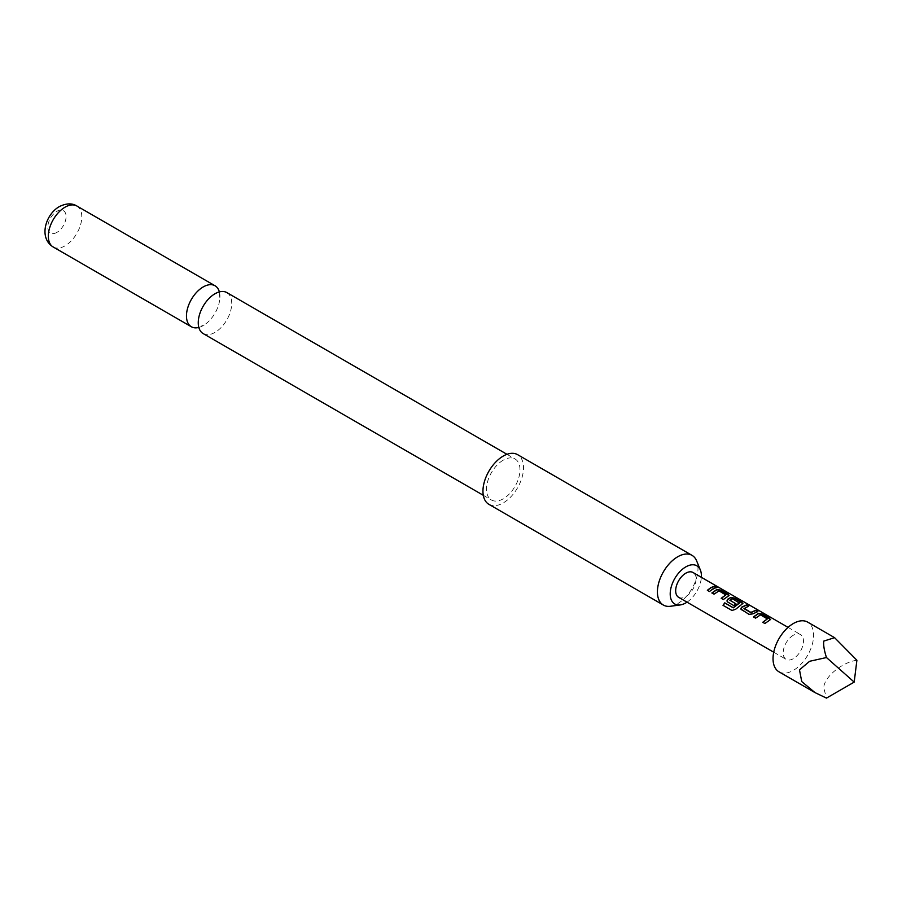 <?xml version="1.0" encoding="UTF-8"?>
<svg xmlns="http://www.w3.org/2000/svg" width="902" height="902" viewBox="0 0 902 902"><rect width="100%" height="100%" fill="white"/><g stroke="black" fill="none" stroke-linecap="round" stroke-linejoin="round"><path stroke-width="0.68" stroke-dasharray="4.51 3.38" d="M718.432 587.529L715.861 586.435M226.819 292.575A23.666 13.665 -60 0 1 230.45 311.54A23.666 13.665 -60 0 1 214.992 332.398A23.666 13.665 -60 0 1 203.153 333.571M767.365 619.234L760.476 615.108L755.639 618.321L753.598 617.002M770.545 619.505L764.873 623.507M748.209 606.245L743.958 608.241M757.511 611.612L752.978 613.822M739.437 603.111L732.548 598.996L729.91 600.518M742.853 603.517L735.581 609.312M735.784 603.912L733.912 605.783L726.967 601.082M725.828 595.252L718.939 591.126L714.102 594.339L712.061 593.02M729.008 595.523L723.336 599.526M715.974 587.63L709.558 591.712L707.518 590.404M678.642 597.316A14.342 8.287 120 0 0 685.813 596.605A14.342 8.287 120 0 0 695.183 583.966A14.342 8.287 120 0 0 692.984 572.477M793.32 635.256A14.342 8.287 120 0 0 783.951 647.895A14.342 8.287 120 0 0 786.149 659.385A14.342 8.287 120 0 0 793.32 658.674A14.342 8.287 120 0 0 802.701 646.035A14.342 8.287 120 0 0 800.502 634.546A14.342 8.287 120 0 0 793.32 635.256M778.978 671.81A28.684 16.563 120 0 0 793.32 670.389A28.684 16.563 120 0 0 812.071 645.11A28.684 16.563 120 0 0 807.673 622.121M856.9 660.253C841.972 662.169 823.74 677.413 823.751 687.955L826.469 698.103M670.457 606.268A28.684 16.563 120 0 0 677.695 603.63A28.684 16.563 120 0 0 697.979 568.497A28.684 16.563 120 0 0 696.648 560.909M488.895 504.331A28.684 16.563 120 0 0 511.006 496.652A28.684 16.563 120 0 0 523.521 467.777A28.684 16.563 120 0 0 517.579 454.642M198.835 327.437A23.666 13.665 120 0 0 203.209 325.588A23.666 13.665 120 0 0 204.179 325.002A23.666 13.665 120 0 0 219.908 297.739A23.666 13.665 120 0 0 219.355 291.887M56.95 232.366A12.91 7.453 -60 0 1 47.829 227.101A12.91 7.453 -60 0 1 56.95 211.282A12.91 7.453 -60 0 1 66.083 216.559A12.91 7.453 -60 0 1 56.95 232.366M503.237 460.167A23.666 13.665 120 0 0 487.779 481.014A23.666 13.665 120 0 0 491.41 499.99A23.666 13.665 120 0 0 503.237 498.817A23.666 13.665 120 0 0 518.706 477.959A23.666 13.665 120 0 0 515.076 458.994A23.666 13.665 120 0 0 503.237 460.167M687.02 602.153A22.065 12.741 120 0 0 701.361 577.314M723.404 599.706L721.363 598.387M735.682 609.459L732.086 610.553L723.009 605.298M753.012 614.037L749.111 614.555L741.591 610.068M741.658 610.248L740.813 609.076M764.941 623.688L762.742 622.279M53.218 247.001A23.666 13.665 120 0 0 65.057 245.829A23.666 13.665 120 0 0 80.515 224.97A23.666 13.665 120 0 0 76.884 206.006M198.282 321.597L198.88 326.986L204.179 325.002M214.022 294.334L218.983 292.158L219.908 297.739M773.736 652.214L786.149 659.385M788.077 627.375L800.502 634.546M483.303 495.299L491.41 499.99M506.969 454.315L515.076 458.994"/><path stroke-width="1.35" d="M716.267 587.112C715.365 586.153 716.087 586.3 718.432 587.529L716.357 586.852C715.466 585.905 716.211 586.041 718.567 587.281L719.176 587.721M483.303 495.299L203.153 333.571A23.666 13.665 -60 0 1 198.282 321.597A23.666 13.665 -60 0 1 214.022 294.334A23.666 13.665 -60 0 1 214.992 293.748A23.666 13.665 -60 0 1 226.819 292.575L506.969 454.315M753.508 617.092L758.345 613.743L762.235 614.341L770.545 619.505M762.81 622.459L767.388 618.84L760.499 614.86L755.572 618.141L753.441 616.912L758.368 613.495L762.303 614.082L769.756 618.389L769.801 620.091L764.873 623.507L762.742 622.279L767.388 618.84M740.813 609.076L741.579 607.441L746.405 605.197L748.536 606.426M743.958 608.241L750.847 612.402L755.775 610.304L757.905 611.533L752.978 613.822L749.043 614.375L740.779 608.985L741.545 607.226L746.473 604.938L748.604 606.167L743.992 608.647L750.87 612.627L755.707 610.564L757.838 611.793M726.967 601.082L727.734 599.447L730.654 597.755L734.544 598.353L742.853 603.517M723.145 605.389L724.87 602.987L733.292 607.858L739.437 603.111L732.571 598.748L729.887 600.304L735.942 603.799L733.845 605.603L727.745 602.074L726.933 600.991L727.7 599.232L730.676 597.507L734.611 598.094L742.075 602.401L742.109 604.103L735.581 609.312L731.95 610.462L723.009 605.298L724.768 602.84L733.202 607.711L739.46 602.716M729.887 600.112L735.964 604.013M711.971 593.11L716.808 589.761L720.698 590.359L729.008 595.523M721.273 598.477L725.851 594.858L718.962 590.889L714.034 594.159L711.903 592.93L716.831 589.513L720.766 590.1L728.23 594.407L728.264 596.109L723.336 599.526L721.205 598.297L725.851 594.858M707.427 590.483L710.81 587.856L714.17 586.593L716.301 587.822M788.077 627.375L692.984 572.477A14.342 8.287 120 0 0 685.813 573.187A14.342 8.287 120 0 0 676.444 585.826A14.342 8.287 120 0 0 678.642 597.316L773.736 652.214M712.941 588.848L709.491 591.532L707.36 590.303L710.81 587.619L714.237 586.323L716.368 587.563L712.941 588.848M729.075 595.399L728.264 596.109M742.921 603.382L742.109 604.103M770.601 619.37L769.801 620.091M716.357 586.852L715.827 586.255M834.587 637.669L807.673 622.121A28.684 16.563 120 0 0 793.32 623.541A28.684 16.563 120 0 0 774.581 648.82A28.684 16.563 120 0 0 778.978 671.81L814.991 692.601L801.743 681.574L799.488 669.848L809.613 661.29L826.469 657.535C824.202 650.522 823.301 645.043 823.751 641.108L834.587 637.669L856.9 660.253L854.183 682.104L826.469 657.535M854.183 682.104L826.469 698.103L814.991 692.601M701.361 577.314A22.065 12.741 120 0 0 700.38 570.053A22.065 12.741 120 0 0 685.813 566.884A22.065 12.741 120 0 0 670.468 590.483A22.065 12.741 120 0 0 680.243 604.938A22.065 12.741 120 0 0 685.813 602.908A22.065 12.741 120 0 0 687.02 602.153M700.38 570.053L696.648 560.909A28.684 16.563 120 0 0 692.037 555.361A28.684 16.563 120 0 0 677.695 556.782A28.684 16.563 120 0 0 657.411 591.926A28.684 16.563 120 0 0 663.353 605.05A28.684 16.563 120 0 0 670.457 606.268L680.243 604.938M692.037 555.361L517.579 454.642A28.684 16.563 120 0 0 495.48 462.331A28.684 16.563 120 0 0 482.953 491.195A28.684 16.563 120 0 0 488.895 504.331L663.353 605.05M219.355 291.887A23.666 13.665 120 0 0 215.037 285.765A23.666 13.665 120 0 0 203.209 286.937A23.666 13.665 120 0 0 187.74 307.796A23.666 13.665 120 0 0 191.371 326.761A23.666 13.665 120 0 0 198.835 327.437M65.057 207.178A23.666 13.665 120 0 0 49.587 228.037A23.666 13.665 120 0 0 53.218 247.001C38.391 237.981 45.506 214.417 59.318 206.614C66.207 203.209 72.07 203.006 76.884 206.006A23.666 13.665 120 0 0 65.057 207.178M53.218 247.001L191.371 326.761M76.884 206.006L215.037 285.765"/></g></svg>
